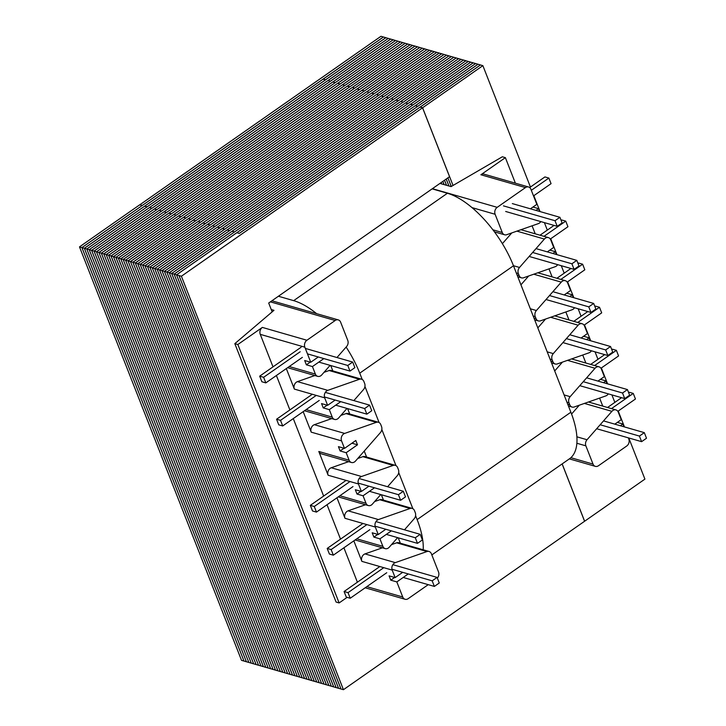 <?xml version="1.0" encoding="UTF-8"?>
<svg xmlns="http://www.w3.org/2000/svg" width="726" height="726" viewBox="0 0 726 726"><rect width="100%" height="100%" fill="white"/><g stroke="black" fill="none" stroke-linecap="round" stroke-linejoin="round"><path stroke-width="1.09" d="M339.868 495.749L366.004 503.281L363.064 495.776L374.371 487.881M366.004 503.281A5.118 4.038 106.1 0 0 368.354 505.568A5.118 4.038 106.1 0 0 372.384 504.125L380.751 494.569M387.611 486.738L397.249 475.73A5.118 4.038 106.1 0 0 398.411 469.622L397.63 467.617A5.118 4.038 106.1 0 0 395.28 465.33A5.118 4.038 106.1 0 0 393.202 465.411L362.882 456.672A5.118 4.038 -73.9 0 1 364.951 456.59L395.28 465.33M361.548 476.492A5.118 4.038 106.1 0 0 358.435 483.961L328.116 475.231A5.118 4.038 -73.9 0 1 331.228 467.762L361.548 476.492L393.202 465.411M358.435 483.961L361.376 491.466L368.935 486.193M328.116 475.231L318.805 451.481L349.133 460.211L346.184 452.706L357.491 444.811L355.804 440.5L344.496 448.396L341.556 440.891L311.236 432.161L303.196 411.651M349.133 460.211A5.118 4.038 106.1 0 0 351.484 462.498A5.118 4.038 106.1 0 0 355.504 461.055L380.37 432.66A5.118 4.038 106.1 0 0 381.531 426.552L380.751 424.547A5.118 4.038 106.1 0 0 378.4 422.26A5.118 4.038 106.1 0 0 376.322 422.341L346.003 413.602A5.118 4.038 -73.9 0 1 348.081 413.521L378.4 422.26M311.236 432.161A5.118 4.038 -73.9 0 1 314.349 424.692L344.668 433.422L376.322 422.341M344.668 433.422A5.118 4.038 106.1 0 0 341.556 440.891M306.109 409.609L332.254 417.141L329.314 409.636L340.612 401.741M332.254 417.141A5.118 4.038 106.1 0 0 334.604 419.428A5.118 4.038 106.1 0 0 338.625 417.985L347.001 408.429M353.852 400.598L363.49 389.59A5.118 4.038 106.1 0 0 364.652 383.482L363.871 381.477A5.118 4.038 106.1 0 0 361.521 379.19A5.118 4.038 106.1 0 0 359.443 379.271L329.123 370.532A5.118 4.038 -73.9 0 1 331.201 370.451L361.521 379.19M327.789 390.352A5.118 4.038 106.1 0 0 324.676 397.83L294.357 389.091A5.118 4.038 -73.9 0 1 297.469 381.622L327.789 390.352L359.443 379.271M324.676 397.83L327.626 405.326L335.176 400.053M289.238 366.539L315.374 374.071L312.434 366.566L323.732 358.671M315.374 374.071A5.118 4.038 106.1 0 0 317.725 376.358A5.118 4.038 106.1 0 0 321.745 374.915L330.121 365.36M336.973 357.528L346.611 346.52A5.118 4.038 106.1 0 0 347.772 340.412L340.63 322.181A5.118 4.038 106.1 0 0 338.28 319.894A5.118 4.038 106.1 0 0 335.176 320.511L270.39 301.853M306.916 340.249A5.118 4.038 106.1 0 0 304.838 347.182L260.262 334.35A5.118 4.038 -73.9 0 1 262.34 327.408L306.916 340.249L335.176 320.511M304.838 347.182L310.746 362.256L318.297 356.983M356.747 538.819L382.883 546.351L379.943 538.846L391.25 530.951M382.883 546.351A5.118 4.038 106.1 0 0 385.234 548.638A5.118 4.038 106.1 0 0 389.263 547.195L397.63 537.639M404.491 529.808L414.129 518.8A5.118 4.038 106.1 0 0 415.29 512.692L414.501 510.687A5.118 4.038 106.1 0 0 412.15 508.4A5.118 4.038 106.1 0 0 410.081 508.481L379.762 499.742A5.118 4.038 -73.9 0 1 381.831 499.66L412.15 508.4M378.428 519.562A5.118 4.038 106.1 0 0 375.315 527.031L344.995 518.3A5.118 4.038 -73.9 0 1 348.108 510.832L378.428 519.562L410.081 508.481M375.315 527.031L378.255 534.536L385.805 529.263M366.821 586.644L402.73 596.99L396.823 581.916L408.13 574.021M402.73 596.99A5.118 4.038 106.1 0 0 405.081 599.277A5.118 4.038 106.1 0 0 408.184 598.669L428.24 584.657M437.351 578.114A5.118 4.038 106.1 0 0 438.531 571.988L431.38 553.757A5.118 4.038 106.1 0 0 429.03 551.47A5.118 4.038 106.1 0 0 426.961 551.551L396.641 542.812A5.118 4.038 -73.9 0 1 398.71 542.73L429.03 551.47M395.307 562.632A5.118 4.038 106.1 0 0 392.194 570.101L361.875 561.37A5.118 4.038 -73.9 0 1 364.987 553.902L395.307 562.632L426.961 551.551M392.194 570.101L395.135 577.606L402.685 572.333M396.823 581.916L390.76 580.165L389.072 575.863L395.135 577.606M361.875 561.37L353.834 540.861M379.943 538.846L373.881 537.104L372.193 532.793L378.255 534.536M344.995 518.3L336.955 497.791M363.064 495.776L357.001 494.034L355.313 489.723L361.376 491.466M346.184 452.706L340.122 450.964L338.434 446.653L344.496 448.396M329.314 409.636L323.242 407.894L321.554 403.583L327.626 405.326M294.357 389.091L286.316 368.581M312.434 366.566L306.363 364.824L304.675 360.513L310.746 362.256M260.262 334.35L273.003 366.857M276.397 375.514L289.883 409.927M293.277 418.584L323.642 496.067M327.036 504.724L340.521 539.137M343.915 547.794L357.401 582.207M532.948 207.046L538.51 208.652L539.609 211.447M538.51 208.652L535.997 210.404M530.434 208.807L536.823 204.342L530.915 189.268A5.118 4.038 106.1 0 0 528.564 186.981A5.118 4.038 106.1 0 0 525.461 187.589L480.884 174.757L505.378 157.651L502.347 156.78L451.064 186.609L439.947 183.415M432.406 188.678L497.201 207.337L525.461 187.589M497.201 207.337A5.118 4.038 106.1 0 0 495.114 214.27L471.982 207.609M492.872 229.797L502.265 232.501L495.114 214.27M502.265 232.501A5.118 4.038 106.1 0 0 504.615 234.788A5.118 4.038 106.1 0 0 506.684 234.707L538.338 223.626A5.118 4.038 106.1 0 0 540.797 221.593M549.827 250.116L555.39 251.722L556.488 254.517M555.39 251.722L552.867 253.474M547.313 251.877L553.702 247.412L550.762 239.907A5.118 4.038 106.1 0 0 548.411 237.62A5.118 4.038 106.1 0 0 544.382 239.063L519.517 267.458A5.118 4.038 106.1 0 0 518.355 273.566L516.295 272.976M517.084 274.982L519.144 275.571L518.355 273.566M519.144 275.571A5.118 4.038 106.1 0 0 521.495 277.858A5.118 4.038 106.1 0 0 523.564 277.777L555.218 266.696A5.118 4.038 106.1 0 0 557.677 264.663M566.707 293.186L572.269 294.792L573.368 297.587M572.269 294.792L569.747 296.544M564.193 294.947L570.582 290.482L567.641 282.977A5.118 4.038 106.1 0 0 565.291 280.69A5.118 4.038 106.1 0 0 561.262 282.133L536.396 310.528A5.118 4.038 106.1 0 0 535.234 316.636L533.174 316.046M533.964 318.052L536.024 318.641L535.234 316.636M536.024 318.641A5.118 4.038 106.1 0 0 538.374 320.928A5.118 4.038 106.1 0 0 540.443 320.847L572.097 309.766A5.118 4.038 106.1 0 0 574.556 307.733M583.586 336.256L589.149 337.862L590.238 340.657M589.149 337.862L586.626 339.614M581.072 338.017L587.461 333.552L584.521 326.047A5.118 4.038 106.1 0 0 582.17 323.76A5.118 4.038 106.1 0 0 578.141 325.203L553.276 353.598A5.118 4.038 106.1 0 0 552.114 359.706L550.054 359.116M550.843 361.121L552.894 361.711L552.114 359.706M552.894 361.711A5.118 4.038 106.1 0 0 555.245 363.998A5.118 4.038 106.1 0 0 557.323 363.917L588.977 352.836A5.118 4.038 106.1 0 0 591.436 350.803M600.466 379.326L606.028 380.932L607.117 383.727M606.028 380.932L603.506 382.684M597.943 381.086L604.341 376.622L601.4 369.117A5.118 4.038 106.1 0 0 599.05 366.83A5.118 4.038 106.1 0 0 595.021 368.273L570.155 396.668A5.118 4.038 106.1 0 0 568.993 402.776L566.933 402.186M567.723 404.191L569.774 404.781L568.993 402.776M569.774 404.781A5.118 4.038 106.1 0 0 572.124 407.068A5.118 4.038 106.1 0 0 574.202 406.987L605.856 395.906A5.118 4.038 106.1 0 0 608.315 393.873M617.345 422.396L622.899 424.002L623.997 426.797M628.326 437.842L628.807 439.076A5.118 4.038 106.1 0 1 626.729 446.009L598.469 465.747A5.118 4.038 106.1 0 1 595.365 466.364A5.118 4.038 106.1 0 1 593.015 464.077L585.873 445.846L576.88 443.259M622.899 424.002L620.385 425.754M614.822 424.156L621.211 419.692L618.271 412.186A5.118 4.038 106.1 0 0 615.92 409.9A5.118 4.038 106.1 0 0 611.9 411.343L587.035 439.738A5.118 4.038 106.1 0 0 585.873 445.846M347.119 597.353L339.124 602.934L336.093 602.063L234.825 343.643L273.974 310.32L271.243 309.53M262.34 327.408L237.856 344.514L234.825 343.643M237.856 344.514L339.124 602.934M505.378 157.651L515.387 183.179M532.094 225.813L535.234 233.826M548.974 268.883L552.114 276.896M565.853 311.953L568.984 319.966M582.733 355.023L585.864 363.036M599.603 398.093L602.743 406.097M330.72 365.532L332.835 370.922M347.6 408.602L349.714 413.992M364.243 451.073L366.594 457.062M381.359 494.742L383.473 500.132M398.238 537.812L400.353 543.202M480.884 174.757A5.118 4.038 -73.9 0 1 483.997 174.14L528.564 186.981M394.635 577.46L390.76 580.165M364.987 553.902L382.366 547.812M391.532 544.609L396.641 542.812M297.469 381.622L314.848 375.533M324.014 372.329L329.123 370.532M314.349 424.692L331.728 418.603M340.893 415.399L346.003 413.602M331.228 467.762L348.607 461.672M357.773 458.469L362.882 456.672M351.484 462.498L321.155 453.768A5.118 4.038 -73.9 0 1 318.805 451.481M348.108 510.832L365.487 504.742M374.652 501.539L379.762 499.742M511.794 232.919L502.383 243.673M528.673 275.989L520.941 284.819M545.553 319.059L537.821 327.889M562.432 362.129L554.7 370.959M579.312 405.199L571.562 414.047M377.756 534.39L373.881 537.104M310.238 362.111L306.363 364.824M327.117 405.181L323.242 407.894M351.928 443.205L357.491 444.811M343.997 448.251L340.122 450.964M360.876 491.32L357.001 494.034M530.443 187.036L482.872 65.649L477.998 64.242L236.839 232.683L239.271 233.382L480.43 64.968M446.218 179.032L448.949 186.001L446.191 179.041M451.263 186.5L447.888 177.861L451.291 186.482M562.124 463.932L584.584 521.259L343.434 689.7L341.011 689.001L178.977 275.535L181.4 276.234L343.434 689.7M239.244 233.436L420.127 107.085L422.55 107.784L181.4 276.234M422.55 107.784L449.557 176.699L268.693 303.032L272.159 311.862M176.518 274.827L178.941 275.526L340.984 688.992L338.552 688.293L176.518 274.827L236.803 232.71L239.235 233.409M562.16 463.905L584.63 521.232L644.915 479.115L628.789 437.978M624.46 426.933L618.234 411.034M614.84 402.385L611.909 394.908M607.58 383.863L601.355 367.964M597.961 359.316L595.03 351.838M590.701 340.793L584.475 324.894M581.081 316.246L578.15 308.768M573.821 297.724L567.596 281.824M564.202 273.176L561.271 265.698M556.942 254.654L550.716 238.754M547.322 230.106L544.391 222.628M540.062 211.584L533.837 195.684M480.449 64.95L420.182 107.103M482.872 65.649L422.586 107.757L420.163 107.058M422.586 107.757L453.042 185.466M234.389 232.039L174.095 274.129L336.129 687.595L338.588 688.302L176.545 274.836L174.122 274.138L336.147 687.576M174.122 274.138L415.272 105.687L417.695 106.386L176.545 274.836M331.31 686.206L333.733 686.905L171.699 273.439L169.276 272.74L331.31 686.206M169.276 272.74L410.426 104.29L412.849 104.989L171.699 273.439M326.455 684.809L328.887 685.507L166.844 272.041L164.421 271.342L326.455 684.809M164.421 271.342L405.571 102.892L407.994 103.591L166.844 272.041M321.609 683.411L324.032 684.11L161.998 270.644L159.566 269.945L321.573 683.402L316.754 682.013L154.72 268.547L157.143 269.246L319.177 682.712L157.115 269.237L398.293 100.796L395.87 100.097L154.72 268.547M159.566 269.945L400.716 101.495L403.148 102.194L161.998 270.644M149.865 267.15L152.297 267.849L393.447 99.398L391.015 98.7L149.865 267.15L311.908 680.616L314.331 681.315L152.297 267.849L314.304 681.306L316.745 681.995M145.019 265.752L147.442 266.451L388.591 98.001L386.168 97.311L145.019 265.752L307.053 679.218L309.476 679.917L147.442 266.451L309.448 679.908L311.899 680.598M140.163 264.355L142.586 265.054L383.736 96.612L381.313 95.914L140.163 264.355L302.197 677.821L304.63 678.52L142.586 265.054L304.593 678.511L307.044 679.2M135.281 262.948L297.324 676.423L299.774 677.122L137.74 263.656L135.317 262.957L297.351 676.423L294.892 675.725L132.858 262.249L193.143 220.141L195.566 220.84L135.281 262.948L132.858 262.249M135.317 262.957L376.467 94.516L378.89 95.215L137.74 263.656M132.885 262.258L374.035 93.817L371.612 93.119L130.462 261.56L292.469 675.026L294.928 675.734L132.885 262.258L130.462 261.56L292.487 675.008M185.874 218.063L125.58 260.153L287.614 673.628L290.073 674.336L128.039 260.861L125.607 260.162L287.641 673.61M125.607 260.162L366.757 91.721L369.189 92.42L128.039 260.861M123.184 259.463L364.334 91.022L361.911 90.323L120.761 258.765L282.768 672.231L285.218 672.938L123.184 259.463L120.761 258.765L282.795 672.24L280.345 671.532L118.302 258.057L178.596 215.949L181.019 216.647L120.734 258.755L118.302 258.057M277.949 670.842L280.372 671.541L118.338 258.066L115.906 257.367L277.949 670.842M176.2 215.223L417.359 46.8L414.927 46.083L173.777 214.524L176.209 215.25L115.879 257.358L357.056 88.926L359.488 89.625L118.338 258.066M273.094 669.445L275.517 670.143L113.483 256.668L111.06 255.969L273.094 669.445M111.06 255.969L352.21 87.528L354.633 88.227L113.483 256.668M268.239 668.047L270.671 668.746L108.628 255.271L106.205 254.572L268.239 668.047M106.205 254.572L347.355 86.131L349.787 86.83L108.628 255.271M101.359 253.174L103.782 253.873L344.932 85.432L342.509 84.733L101.359 253.174L263.393 666.649L265.816 667.348L103.782 253.873L265.789 667.339L268.23 668.02M96.504 251.786L98.927 252.476L340.077 84.034L337.654 83.336L96.504 251.786L258.538 665.252L260.97 665.951L98.927 252.476L260.933 665.942L263.384 666.622M253.692 663.854L256.115 664.553L94.081 251.087L91.648 250.388L253.655 663.845L248.836 662.457L86.802 248.991L89.225 249.69L251.26 663.156L89.198 249.68L330.375 81.239L327.952 80.541L86.802 248.991M91.648 250.388L332.807 81.938L335.23 82.637L94.081 251.087M243.99 661.059L246.413 661.758L84.379 248.292L81.947 247.593L243.99 661.059M81.947 247.593L323.097 79.143L325.529 79.842L84.379 248.292M415.308 105.66L417.74 106.359L478.026 64.251L475.603 63.552L415.326 105.706M444.53 180.211L446.526 185.302M410.462 104.263L412.885 104.961L473.17 62.853L470.747 62.155L410.48 104.308M441.644 183.896L441.127 182.589L441.671 183.905M442.833 181.391L444.094 184.604L442.815 181.409M405.607 102.865L408.03 103.564L468.324 61.456L465.892 60.757L405.625 102.91M400.761 101.468L403.184 102.166L463.469 60.058L461.046 59.36L400.77 101.513M395.906 100.079L398.329 100.769L458.623 58.661L217.437 227.102L219.86 227.801L461.019 59.351L456.191 57.962L395.924 100.115M391.051 98.682L393.483 99.38L453.768 57.263L212.591 225.704L215.023 226.421L456.164 57.953L451.345 56.564L391.069 98.718M386.205 97.284L388.628 97.983L448.913 55.866L207.736 224.307L210.168 225.024L451.309 56.555L446.49 55.167L386.223 97.32M381.35 95.886L383.782 96.585L444.067 54.468L441.644 53.769L381.368 95.923M376.504 94.489L378.927 95.188L439.212 53.071L436.789 52.372L376.522 94.525M434.366 51.673L431.934 50.974L371.667 93.128L374.071 93.79L434.366 51.673M366.802 91.694L369.225 92.393L429.511 50.275L427.088 49.577L366.811 91.73M361.947 90.296L364.37 90.995L424.665 48.878L422.233 48.188L361.965 90.342M357.101 88.899L359.524 89.597L419.81 47.489L417.386 46.791L357.11 88.944M352.246 87.501L354.669 88.2L414.954 46.092L412.531 45.393L352.264 87.547M347.391 86.104L349.823 86.802L410.108 44.694L168.931 213.126L171.354 213.825L412.504 45.384L407.685 43.996L347.409 86.149M166.472 212.482L407.649 43.987L402.83 42.598L342.563 84.751M166.508 212.455L164.076 211.729L405.226 43.288L344.968 85.405L342.545 84.706M337.69 83.308L340.122 84.007L400.407 41.899L159.221 210.331L161.662 211.057L402.812 42.607L397.975 41.2L337.708 83.354M332.844 81.911L335.267 82.61L395.552 40.502L393.129 39.803L332.853 81.956M327.989 80.513L330.412 81.212L390.706 39.104L388.274 38.405L328.007 80.559M323.143 79.116L325.566 79.815L385.851 37.707L383.428 37.008L323.152 79.161M475.566 63.543L473.143 62.844L231.993 231.285L234.416 231.984L475.575 63.57M446.49 185.293L444.503 180.23M470.72 62.146L468.288 61.447L227.138 229.897L229.57 230.587L470.729 62.173M465.865 60.748L463.442 60.049L222.292 228.499L224.715 229.198L465.874 60.775M446.463 55.158L444.04 54.459L202.89 222.909L205.313 223.608L446.472 55.185M137.713 263.647L140.136 264.346L200.421 222.238L197.998 221.539L200.458 222.21L441.608 53.76L439.185 53.062L137.713 263.647L299.747 677.122L302.188 677.803M436.762 52.363L434.329 51.664L193.18 220.114L195.612 220.813L436.771 52.39M431.906 50.965L429.483 50.266L188.333 218.717L190.756 219.415L431.916 50.992M427.06 49.577L424.628 48.878L183.478 217.319L185.91 218.018L427.07 49.595M422.205 48.179L419.782 47.48L178.632 215.921L181.055 216.62L422.214 48.197M397.948 41.191L395.525 40.493L154.375 208.934L156.798 209.632L397.957 41.21M393.102 39.794L390.67 39.095L149.52 207.536L151.952 208.235L393.111 39.812M388.247 38.396L385.824 37.698L144.674 206.139L147.097 206.837L388.256 38.424M139.819 204.741L142.251 205.467L383.392 36.999L380.969 36.3L139.837 204.786M336.129 687.595L333.706 686.896L171.663 273.43L231.957 231.313L234.38 232.011M174.095 274.129L171.663 273.43M169.24 272.731L331.301 686.188L328.851 685.498L166.817 272.032L227.102 229.915L229.525 230.614L169.24 272.731L166.817 272.032M164.394 271.333L326.428 684.799L324.005 684.101L161.962 270.635L222.256 228.518L224.679 229.216L164.394 271.333L161.962 270.635M159.538 269.936L219.824 227.828L217.401 227.129L157.115 269.237L159.538 269.936L321.573 683.402M214.987 226.448L212.546 225.732L152.26 267.84L154.692 268.538L316.727 682.004M214.978 226.43L154.692 268.538M210.132 225.051L207.7 224.334L147.414 266.442L149.837 267.141L311.871 680.607M210.123 225.033L149.837 267.141M144.982 265.743L205.276 223.635L202.844 222.936L142.559 265.044L144.982 265.743L307.025 679.209M140.136 264.346L302.17 677.812M292.469 675.026L290.046 674.327L128.003 260.852L188.297 218.744L190.72 219.443L130.435 261.551L128.003 260.852M287.614 673.628L285.191 672.929L123.157 259.454L183.442 217.346L185.865 218.045M125.58 260.153L123.157 259.454M113.456 256.659L115.879 257.358L277.913 670.833L275.49 670.134L113.456 256.659L173.741 214.551L176.164 215.25M111.024 255.96L273.085 669.417L270.635 668.737L108.601 255.262L168.886 213.154L171.318 213.852L111.024 255.96L108.601 255.262M106.177 254.563L166.463 212.455L164.04 211.756L103.754 253.864L106.177 254.563L268.212 668.038M161.626 211.084L159.185 210.358L98.899 252.476L101.322 253.165L263.366 666.64M161.617 211.057L101.322 253.165M96.476 251.777L94.044 251.078L154.339 208.961L156.762 209.66L96.476 251.777L258.529 665.225M258.51 665.243L256.087 664.544L94.044 251.078M91.621 250.379L151.906 208.262L149.483 207.563L89.198 249.68L91.621 250.379L253.655 663.845M147.069 206.892L86.775 248.982L248.827 662.43M248.809 662.448L246.386 661.749L84.343 248.283L144.637 206.166L147.06 206.865M86.775 248.982L84.343 248.283M142.214 205.494L81.92 247.584L243.981 661.032M243.954 661.05L241.531 660.351L79.497 246.885L139.782 204.768L142.205 205.467M81.92 247.584L79.497 246.885M423.204 549.791A71.711 31.663 -124.9 0 0 417.132 519.607L415.581 515.632M412.858 508.69L398.701 472.562M395.979 465.62L381.822 429.493M379.099 422.559L364.942 386.423M362.22 379.489L359.742 373.164A71.711 31.663 -124.9 0 0 346.13 347.073M316.627 313.659A71.711 31.663 -124.9 0 0 293.667 300.646L278.403 296.244M293.667 300.646L447.397 193.261L432.133 188.86M447.397 193.261A71.711 31.663 55.1 0 1 513.482 265.78L359.742 373.164M417.132 519.607L570.872 412.223L513.482 265.78M570.872 412.223A71.711 31.663 55.1 0 1 569.483 458.787L431.843 554.927M603.524 420.899L644.316 432.642L646.503 438.241L641.612 441.662L639.415 436.072L644.316 432.642M628.671 392.73L629.315 392.276L633.263 393.41L611.483 408.62M607.544 407.486L621.565 397.685M600.148 424.755L639.415 436.072M596.672 428.73L641.612 441.662M633.263 393.41L635.45 399.01L617.826 411.324M586.653 377.829L627.436 389.572L629.623 395.171L624.732 398.601L622.536 393.002L627.436 389.572M611.791 349.66L612.435 349.206L616.383 350.34L594.603 365.55M590.665 364.416L604.685 354.615M583.268 381.685L622.536 393.002M579.793 385.66L624.732 398.601M616.383 350.34L618.57 355.94L600.947 368.254M569.774 334.759L610.557 346.511L612.744 352.101L607.853 355.531L605.656 349.932L610.557 346.511M594.912 306.59L595.556 306.136L599.504 307.27L577.724 322.48M573.785 321.346L587.806 311.545M566.389 338.625L605.656 349.932M562.913 342.59L607.853 355.531M599.504 307.27L601.691 312.87L584.067 325.184M552.894 291.689L593.677 303.441L595.874 309.04L590.973 312.461L588.777 306.862L593.677 303.441M578.032 263.52L578.676 263.066L582.624 264.2L560.844 279.41M556.906 278.276L570.926 268.475M549.509 295.555L588.777 306.862M546.034 299.52L590.973 312.461M582.624 264.2L584.82 269.8L567.188 282.115M536.015 248.619L576.798 260.371L578.994 265.97L574.094 269.391L571.897 263.792L576.798 260.371M561.153 220.45L561.797 219.996L565.745 221.131L543.965 236.34M540.026 235.206L554.047 225.405M532.63 252.485L571.897 263.792M529.163 256.45L574.094 269.391M565.745 221.131L567.941 226.73L550.308 239.045M512.311 203.589L559.918 217.301L562.115 222.9L557.214 226.321L555.018 220.722L559.918 217.301M529.69 187.562L544.927 176.926L548.865 178.061L531.323 190.312M503.472 205.875L555.018 220.722M505.668 211.475L557.214 226.321M548.865 178.061L551.061 183.66L533.519 195.911M403.211 577.451L434.366 586.427L432.179 580.827L437.07 577.406L439.266 583.005L434.366 586.427M391.94 569.238L432.179 580.827M350.213 598.242L348.026 592.643L344.079 591.508L346.275 597.108L350.213 598.242L386.767 572.714M392.848 564.665L437.07 577.406M344.079 591.508L379.825 566.543M348.026 592.643L383.773 567.678M386.332 534.381L417.486 543.357L415.299 537.757L420.191 534.336L422.387 539.935L417.486 543.357M375.07 526.168L415.299 537.757M333.334 555.172L331.147 549.573L327.199 548.439L329.395 554.038L333.334 555.172L369.888 529.644M375.968 521.595L420.191 534.336M327.199 548.439L362.946 523.473M331.147 549.573L366.893 524.608M369.452 491.311L400.607 500.287L398.42 494.687L403.311 491.266L405.507 496.865L400.607 500.287M358.19 483.099L398.42 494.687M316.463 512.102L314.267 506.503L310.32 505.369L312.516 510.968L316.463 512.102L353.008 486.574M359.089 478.525L403.311 491.266M310.32 505.369L346.066 480.403M314.267 506.503L350.014 481.538M335.702 405.172L366.857 414.147L364.661 408.547L369.561 405.126L371.748 410.725L366.857 414.147M324.431 396.959L364.661 408.547M282.704 425.962L280.508 420.363L276.57 419.229L278.757 424.828L282.704 425.962L319.249 400.434M325.339 392.385L369.561 405.126M276.57 419.229L312.307 394.263M280.508 420.363L316.255 395.398M318.823 362.102L349.977 371.077L347.781 365.477L352.682 362.056L354.869 367.655L349.977 371.077M307.452 353.861L347.781 365.477M265.825 382.892L263.629 377.293L259.69 376.159L261.877 381.758L265.825 382.892L302.37 357.364M305.319 348.416L352.682 362.056M259.69 376.159L301.136 347.209M263.629 377.293L300.174 351.765M570.854 457.698L593.015 464.077M513.454 265.707L519.517 267.458M544.382 239.063L516.885 231.14M530.334 308.777L536.396 310.528M561.262 282.133L533.764 274.21M547.204 351.847L553.276 353.598M578.141 325.203L550.644 317.28M564.084 394.917L570.155 396.668M595.021 368.273L567.514 360.35M576.898 436.816L587.035 439.738M611.9 411.343L584.394 403.42M569.356 458.877L595.365 466.364M338.28 319.894L271.914 300.782M568.431 406.006L572.124 407.068M551.551 362.936L555.245 363.998M534.672 319.867L538.374 320.928M517.792 276.797L521.495 277.858M494.424 231.857L504.615 234.788M365.187 587.788L405.081 599.277M615.92 409.9L588.477 401.995M548.411 237.62L520.959 229.715M565.291 280.69L537.839 272.785M582.17 323.76L554.718 315.855M599.05 366.83L571.598 358.925M355.114 539.962L385.234 548.638M338.234 496.893L368.354 505.568M304.475 410.753L334.604 419.428M287.596 367.683L317.725 376.358"/></g></svg>
